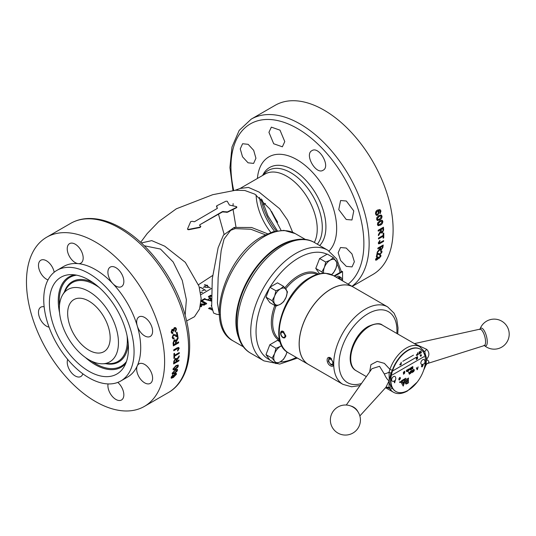 <?xml version="1.0" encoding="UTF-8"?>
<svg xmlns="http://www.w3.org/2000/svg" width="536" height="536" viewBox="0 0 536 536"><rect width="100%" height="100%" fill="white"/><g stroke="black" fill="none" stroke-linecap="round" stroke-linejoin="round"><path stroke-width="0.8" d="M346.33 201.013L353.773 210.903L351.971 219.981L346.229 219.485L338.765 209.596L340.595 200.518L346.33 201.013M311.939 150.65C319.014 145.765 330.893 166.542 323.108 170.234C315.985 175.145 304.167 154.328 311.939 150.65M268.938 132.332L271.343 127.133L280 130.161L284.777 141.598L282.358 146.804L273.702 143.762L268.938 132.332M242.52 156.787L240.255 148.894L242.587 143.735L248.155 144.331L253.682 150.341L255.933 158.247L253.602 163.406L248.054 162.803L242.52 156.787M351.971 253.923L354.37 261.742L352.038 266.901L346.33 266.379L340.595 260.489L338.176 252.684L340.507 247.525L346.223 248.034L351.971 253.923M56.977 270.325L63.603 266.493A63.871 36.877 60 0 1 78.256 263.652A11.269 6.506 -120 0 0 80.842 263.149A11.269 6.506 -120 0 0 83.181 257.984A11.269 6.506 -120 0 0 78.256 246.64A11.269 6.506 -120 0 0 69.573 243.625A11.269 6.506 -120 0 0 67.234 248.784A11.269 6.506 -120 0 0 78.256 263.652A63.871 36.877 60 0 1 95.542 269.655A63.871 36.877 60 0 1 112.821 283.604A11.269 6.506 -120 0 0 121.511 286.626A11.269 6.506 -120 0 0 121.511 273.608A11.269 6.506 -120 0 0 110.242 267.102A11.269 6.506 -120 0 0 112.821 283.604A63.871 36.877 60 0 1 137.27 325.942A11.269 6.506 -120 0 0 144.633 335.871A11.269 6.506 -120 0 0 150.268 336.434A11.269 6.506 -120 0 0 151.996 327.402A11.269 6.506 -120 0 0 144.633 317.466A11.269 6.506 -120 0 0 138.992 316.91A11.269 6.506 -120 0 0 137.27 325.942A63.871 36.877 60 0 1 137.27 365.853A11.269 6.506 -120 0 0 138.992 376.882A11.269 6.506 -120 0 0 150.268 383.387A11.269 6.506 -120 0 0 150.268 370.376A11.269 6.506 -120 0 0 138.992 363.87A11.269 6.506 -120 0 0 137.27 365.853A63.871 36.877 60 0 1 127.474 377.123L120.848 380.949A63.871 36.877 60 0 1 88.909 377.786A63.871 36.877 60 0 1 47.181 321.506A63.871 36.877 60 0 1 56.977 270.325A63.871 36.877 60 0 1 88.909 273.487A63.871 36.877 60 0 1 130.637 329.767A63.871 36.877 60 0 1 120.848 380.949M54.19 272.241A11.269 6.506 -120 0 0 52.086 266.734A11.269 6.506 -120 0 0 40.816 260.228A11.269 6.506 -120 0 0 40.816 273.239A11.269 6.506 -120 0 0 48.006 279.913M44.153 306.806A11.269 6.506 -120 0 0 40.816 307.182A11.269 6.506 -120 0 0 39.088 316.213A11.269 6.506 -120 0 0 46.451 326.149A11.269 6.506 -120 0 0 49.051 327.148M67.677 359.401A11.269 6.506 -120 0 0 70.98 372.118A11.269 6.506 -120 0 0 80.842 376.513A11.269 6.506 -120 0 0 82.839 373.806M108.058 383.923A11.269 6.506 -120 0 0 107.904 385.632A11.269 6.506 -120 0 0 112.821 396.975A11.269 6.506 -120 0 0 121.511 399.99A11.269 6.506 -120 0 0 123.843 394.831A11.269 6.506 -120 0 0 117.793 382.403M88.909 350.175A30.056 17.353 60 0 1 69.271 323.69A30.056 17.353 60 0 1 73.881 299.604A30.056 17.353 60 0 1 88.909 301.098A30.056 17.353 60 0 1 108.547 327.583A30.056 17.353 60 0 1 103.937 351.67A30.056 17.353 60 0 1 88.909 350.175M341.499 280.268A3.397 1.963 120 0 0 341.687 279.082A3.397 1.963 120 0 0 340.983 277.527L338.946 276.348A3.397 1.963 120 0 0 337.245 276.516A3.397 1.963 120 0 0 336.313 277.273M340.983 277.527A3.397 1.963 120 0 0 339.797 277.467L339.288 277.172A3.397 1.963 120 0 0 338.779 277.4A3.397 1.963 120 0 0 338.27 277.762L338.779 278.05A3.397 1.963 120 0 0 338.357 278.452M339.1 278.881A5.829 3.363 -120 0 0 338.779 278.05M281.206 245.287A61.694 35.617 120 0 0 279.96 245.99A61.694 35.617 120 0 0 236.356 322.974M238.446 337.057A61.995 35.791 -60 0 1 279.745 245.622A61.995 35.791 -60 0 1 294.445 240.061M88.909 371.274A55.891 32.267 60 0 1 50.525 314.337A55.891 32.267 60 0 1 70.638 274.62A55.891 32.267 60 0 1 88.909 280A55.891 32.267 60 0 1 123.957 366.966A55.891 32.267 60 0 1 88.909 371.274M88.909 291.51A41.795 24.127 60 0 1 117.612 334.089A41.795 24.127 60 0 1 102.57 363.783A41.795 24.127 60 0 1 88.909 359.763A41.795 24.127 60 0 1 62.705 294.733A41.795 24.127 60 0 1 88.909 291.51M236.544 206.628L229.408 205.067L227.237 201.255L225.917 201.214L216.812 205.764L217.174 208.484L194.414 221.75L192.236 221.314L190.682 221.623L187.627 228.698L187.868 229.247L188.766 229.361L200.163 227.096L200.585 226.132L199.727 225.623L199.727 224.819L222.487 211.553L227.438 211.901L236.544 207.352L236.544 206.628L236.544 207.72L227.438 212.263L222.487 211.921L199.727 224.819L199.727 225.623M200.806 226.715L200.585 226.132M265.353 234.781L250.815 229.24L235.183 228.624L230.654 230.312L224.075 239.002L221.187 250.573L218.152 277.641L217.442 302.934L219.325 314.418M219.633 314.672L216.671 314.297L213.596 313.051L211.666 306.438L212.263 278.881L218.139 247.712L223.472 235.096L234.205 227.418L251.619 227.499L267.531 233.77M185.148 315.336L186.374 299.738L182.253 280.388L173.182 261.997L160.465 249.046L144.285 245.769M281.072 230.359L269.95 209.107L254.848 194.159L244.818 190.488L235.163 190.246L240.108 188.451L248.449 187.419L259.116 192.096L279.604 208.685L287.591 220.108L292.669 232.309M198.521 284.716L212.665 275.471M211.432 288.529L200.873 294.706M209.891 295.671L210.655 295.229L211.412 295.664L210.655 296.106L209.891 295.671L209.891 296.033L210.655 296.475L211.412 296.033M208.404 296.522L209.435 298.204L208.404 296.522L209.201 296.066L211.171 298.76M211.593 300.797L204.236 298.874L204.98 298.458M200.712 300.797L203.961 299.021L204.578 299.383L202.025 300.783L206.722 303.47L206.032 303.845L200.712 300.797M141.337 242.955L151.742 240.624L164.733 246.185L185.315 262.345L199.017 286.244L201.154 298.492L199.539 309.038L194.461 316.736L186.595 320.977M187.868 229.616L187.627 229.066L187.868 229.616L188.766 229.723L200.163 227.465L200.163 227.096M217.415 208.357L216.571 206.615L216.812 205.764M218.46 214.105L224.082 234.212M236.544 206.996L236.544 207.72M200.585 226.5L200.163 227.465M200.565 305.426L201.75 306.09L201.06 306.445L200.424 306.09M200.839 303.885L205.342 304.214L204.377 304.716L200.719 304.642M211.532 305.286L211.633 306.156M212.511 308.95L210.052 307.657L210.326 308.381L210.052 307.657L208.571 308.408L212.283 309.754M177.027 335.951L174.977 334.605L173.269 334.518L172.197 337.479L172.927 338.839L174.066 338.792L173.992 337.888L173.262 337.955L172.813 337.144L173.443 335.395L174.749 335.57L176.25 336.608L177.892 336.675A97.686 56.401 -120 0 0 177.094 332.206L176.418 332.601A97.686 56.401 60 0 1 177.027 335.951L176.592 335.757M179.205 348.487L178.756 347.442L177.329 347.763L173.724 349.847A97.686 56.401 60 0 1 173.778 350.745L177.436 348.635L178.589 348.802L177.604 350.196L177.724 351.033L179.098 348.42L177.617 350.973M178.274 348.293L178.589 348.802M178.99 360.045L176.605 361.418A97.686 56.401 -120 0 0 176.672 360.574L179.185 356.788A97.686 56.401 -120 0 0 179.218 355.817L176.679 359.314L176.29 358.417L175.319 358.55L173.798 361.385A97.686 56.401 60 0 1 173.61 363.937L178.924 360.869A97.686 56.401 -120 0 0 178.99 360.045M176.746 371.642L177.543 370.142L177.383 369.277L175.232 369.94L172.163 373.25L172.317 374.108L174.441 373.425L176.645 371.582L174.441 373.425M171.118 377.25L171.306 378.228L173.336 377.512L176.478 374.215L176.344 373.337L175.131 373.599L172.967 376.158L173.269 377.016L171.701 377.418L172.914 374.939L171.118 377.25M171.212 378.188L173.336 377.512M177.637 367.441L178.361 365.894L178.133 364.989L175.942 365.632L172.981 369.002L173.202 369.9L175.366 369.237L177.537 367.381L175.366 369.237M179.252 352.567L174.555 355.281A97.686 56.401 -120 0 0 174.515 353.291L173.905 353.646A97.686 56.401 60 0 1 173.919 358.45L174.528 358.095A97.686 56.401 -120 0 0 174.555 356.145L179.252 353.432A97.686 56.401 -120 0 0 179.252 352.567M178.595 341.881L176.217 343.261A97.686 56.401 -120 0 0 176.103 342.31L178.133 338.25A97.686 56.401 -120 0 0 177.965 337.164L175.848 340.903L175.225 339.871L174.173 339.951L173.048 343.02A97.686 56.401 60 0 1 173.383 345.874L178.696 342.805A97.686 56.401 -120 0 0 178.595 341.881M172.847 329.312L173.296 329.727L172.016 329.365L171.131 332.159L171.875 333.365L172.934 333.419L172.813 332.488L171.741 331.777L172.257 330.263L173.389 331.248L174.019 330.987L174.508 328.548L175.379 328.514L175.882 329.332L175.218 331.201L175.473 332.052L176.505 329.01L175.614 327.603L174.294 327.637L173.296 329.727L172.9 329.345M172.257 330.263L172.84 330.223L172.257 330.263M172.813 332.488L172.056 332.407M95.542 242.051A97.686 56.401 60 0 1 159.359 328.132A97.686 56.401 60 0 1 144.385 406.409A97.686 56.401 60 0 1 95.542 401.571A97.686 56.401 60 0 1 31.725 315.49A97.686 56.401 60 0 1 46.699 237.207A97.686 56.401 60 0 1 95.542 242.051M376.868 217.495L376.641 219.331L377.277 220.47L379.696 219.954C381.217 219.311 381.987 218.065 382.021 216.222L381.364 215.07L378.912 215.573L376.868 217.495M378.215 231.17L380.594 229.797A97.686 56.401 60 0 1 380.661 230.715L378.403 234.647A97.686 56.401 60 0 1 378.436 235.659L380.808 232.061L381.297 233.013L382.302 232.905L383.642 229.964A97.686 56.401 -120 0 0 383.454 227.197L378.141 230.266A97.686 56.401 60 0 1 378.215 231.17M378.282 242.895L378.597 243.86L379.957 243.498L383.562 241.414A97.686 56.401 -120 0 0 383.615 240.584L379.964 242.694L378.892 242.574L379.95 241.22L379.903 240.423L378.282 242.895M379.053 242.989L378.785 242.513L379.053 242.989M378.235 254.225L377.491 253.709L380.165 254.52L382.027 252.014L381.86 250.975L380.895 251.129L380.687 251.873L381.418 252.356L380.326 253.836L377.096 253.26A97.686 56.401 60 0 1 376.299 256.811L376.982 256.416A97.686 56.401 -120 0 0 377.592 253.769L378.691 254.56M380.687 251.873L381.418 252.356M380.795 255.237L380.855 256.041L379.039 258.298L378.208 258.198L379.14 258.359L380.955 256.101L380.848 255.257L380.037 255.35L379.776 256.067L380.339 256.476L379.334 257.709L378.858 257.099L378.262 257.387L376.915 259.324L376.172 258.908L377.532 256.737L375.568 259.236L375.676 260.195L376.687 259.987L378.463 258.499M376.232 259.471L376.064 258.848L376.232 259.471M379.334 257.709L378.738 257.153M379.776 256.067L380.339 256.476M377.806 248.871L380.192 247.491A97.686 56.401 60 0 1 380.078 248.315L377.337 251.96A97.686 56.401 60 0 1 377.17 252.858L379.964 249.508L380.225 250.332L381.136 250.165L382.885 247.465A97.686 56.401 -120 0 0 383.22 244.992L377.907 248.061A97.686 56.401 60 0 1 377.806 248.871M378.47 238.085A97.686 56.401 60 0 1 378.47 238.949L383.166 236.235A97.686 56.401 60 0 1 383.133 238.178L383.743 237.823A97.686 56.401 -120 0 0 383.763 233.039L383.146 233.388A97.686 56.401 60 0 1 383.173 235.371L378.47 238.085M377.753 222.728L377.451 224.517L378.027 225.623L380.406 225.087C381.907 224.443 382.717 223.217 382.831 221.408L382.248 220.296L379.83 220.819L377.753 222.728M380.975 211.017L379.957 209.549L377.545 210.058C376.038 210.802 375.381 212.122 375.568 214.018L376.366 215.284L377.86 215.184L379.146 212.122L378.054 210.809L380.017 210.628L380.044 213.824L380.975 211.017L379.937 213.764M378.383 210.936L379.146 212.122M351.978 286.311A97.686 56.401 60 0 0 362.993 207.157A97.686 56.401 60 0 0 300.073 123.963A97.686 56.401 60 0 0 251.23 119.126L275.196 105.291A97.686 56.401 60 0 1 324.039 110.128A97.686 56.401 60 0 1 387.856 196.21A97.686 56.401 60 0 1 372.882 274.486L352.185 286.432M200.558 287.289L205.871 290.546L200.558 287.41L199.881 287.819L200.558 287.41M204.015 290.391L202.012 290.659L204.015 290.391M200.585 292.743L201.784 292.06L202.467 292.455L201.784 292.18L200.605 292.857M206.28 285.467L206.963 285.038L207.646 285.601L206.963 285.159L206.28 285.588L204.987 284.71L204.303 285.139L204.987 284.589L206.28 285.588M205.603 286.01L203.285 287.423L205.603 286.01M210.233 287.966L206.963 285.902L210.233 287.966M277.675 222.239A97.686 56.401 60 0 1 271.551 211.439M235.981 227.03L233.053 209.415M233.026 205.831L233.133 203.613M210.655 296.475L210.655 296.106M211.593 301.165L204.236 299.242L204.236 298.874M209.777 298.277L207.981 299.658L209.777 298.277L211.285 300.194M209.777 298.639L211.285 300.562M202.025 300.783L204.578 299.383M200.712 301.165L206.032 304.214L206.722 303.47M206.032 304.214L206.032 303.845M200.652 305.011L204.377 305.085L205.342 304.214M200.343 306.411L201.06 306.813L201.75 306.09M201.06 306.813L201.06 306.445M204.377 305.085L204.377 304.716M212.383 310.163L209.308 308.528M208.571 308.408L209.308 308.897M210.326 308.381L210.052 308.026M211.264 305.426L211.693 306.652M187.627 228.698L187.868 229.247M176.297 373.311L176.478 374.215M176.371 374.155L173.235 377.445M172.806 374.878L171.714 376.935M171.614 376.875L171.594 377.357M175.848 374.624L174.28 376.433L173.523 375.984L174.964 374.269L175.848 374.624L175.667 374.007M175.741 374.563L174.964 374.269M174.863 374.208L173.416 375.924L173.604 376.587L173.416 375.924M177.329 369.25L177.543 370.142M177.443 370.081L176.645 371.582M174.334 373.358L172.378 374.101M176.934 370.497L174.609 372.734L172.974 373.411L172.78 372.902L175.084 370.651C176.177 369.873 176.793 369.827 176.934 370.497L176.706 369.961M176.826 370.436C176.686 369.766 176.069 369.813 174.977 370.59L175.084 370.651M174.977 370.59L172.672 372.842L172.974 373.411M172.672 372.842L172.867 373.351M178.079 364.962L178.361 365.894M178.254 365.833L177.537 367.381M175.259 369.177L173.269 369.9M177.751 366.249L175.493 368.527L173.832 369.19L173.59 368.654L175.835 366.363C176.914 365.586 177.55 365.545 177.751 366.249L177.483 365.693M177.644 366.188C177.443 365.485 176.806 365.525 175.728 366.302L175.835 366.363M175.728 366.302L173.49 368.594L173.832 369.19M173.49 368.594L173.624 369.09M179.104 355.958A97.686 56.401 60 0 1 179.078 356.728L176.565 360.507A97.686 56.401 60 0 1 176.498 361.358L176.605 361.418M176.237 358.396L176.679 359.314M178.877 360.112A97.686 56.401 60 0 1 178.816 360.808L178.924 360.869M178.816 360.808L173.617 363.81M176.103 360.192A97.686 56.401 60 0 1 175.996 361.773L174.294 362.758A97.686 56.401 -120 0 0 174.414 360.996L175.305 359.388L175.909 359.301L175.198 359.328L176.103 360.192M175.198 359.328L174.307 360.936A97.686 56.401 60 0 1 174.187 362.698L174.294 362.758M174.414 353.351A97.686 56.401 60 0 1 174.448 355.221L174.555 355.281M179.145 352.628A97.686 56.401 60 0 1 179.151 353.371L174.448 356.085A97.686 56.401 60 0 1 174.421 358.035L174.528 358.095M174.421 358.035L173.919 358.329M178.702 347.415L179.098 348.42M178.488 348.742L177.329 348.574L173.771 350.624M177.892 337.278A97.686 56.401 60 0 1 178.026 338.189L175.996 342.249A97.686 56.401 60 0 1 176.11 343.201L176.217 343.261M175.172 339.844L175.848 340.903M178.508 341.935A97.686 56.401 60 0 1 178.595 342.745L178.696 342.805M178.595 342.745L173.376 345.76M175.386 341.847A97.686 56.401 60 0 1 175.6 343.616L173.899 344.594A97.686 56.401 -120 0 0 173.657 342.631L174.321 340.889L174.977 340.836L174.22 340.829L175.386 341.847M174.22 340.829L173.55 342.571A97.686 56.401 60 0 1 173.791 344.534L173.899 344.594M174.937 334.591L175.808 335.168M175.701 335.107L176.92 335.891M173.885 337.821L174.066 338.792M173.959 338.732L173.048 338.866M174.749 335.57L173.336 335.335L172.813 337.144M172.706 337.084L173.262 337.955M177.014 332.253A97.686 56.401 60 0 1 177.785 336.615L177.403 336.856M177.295 336.796L176.451 336.695M175.56 327.576L176.505 329.01M172.15 330.203L171.634 331.717L172.706 332.427L172.934 333.419M172.827 333.359L172.063 333.419M175.379 328.514L174.401 328.488L173.711 330.384L174.019 330.987M173.912 330.926L173.282 331.188M176.398 328.95L175.366 331.992M378.208 258.198L376.687 259.987M376.587 259.927L375.723 260.188M380.232 256.416L379.676 256.007M378.711 257.139L379.227 257.649M377.424 256.67L377.411 257.374M377.31 257.314L376.064 258.848M381.8 250.949L381.92 251.954L380.165 254.52M380.058 254.459L378.959 254.68M377.491 253.709A97.686 56.401 60 0 1 376.875 256.355L376.982 256.416M376.875 256.355L376.332 256.664M377.826 248.738L380.192 247.491M379.964 249.508L377.069 252.798M383.099 245.066A97.686 56.401 60 0 1 382.778 247.404L381.136 250.165M381.029 250.104L380.299 250.325M382.51 246.158L380.701 247.076A97.686 56.401 60 0 1 380.486 248.597L380.587 248.657A97.686 56.401 -120 0 0 380.801 247.143L382.51 246.158A97.686 56.401 60 0 1 382.269 247.846L381.257 249.387L380.58 249.434M381.257 249.387L380.587 248.657M380.486 248.597L381.156 249.327M383.501 240.651A97.686 56.401 60 0 1 383.454 241.354L378.731 243.86M379.796 240.363L379.95 241.22M379.85 241.16L378.785 242.513M383.655 233.093A97.686 56.401 60 0 1 383.635 237.763L383.743 237.823M383.635 237.763L383.133 238.058M378.47 238.822L383.166 236.235M378.202 231.05L380.594 229.797M380.808 232.061L378.329 235.592M383.361 227.251A97.686 56.401 60 0 1 383.535 229.904L382.302 232.905M382.195 232.845L381.398 233.033M382.912 228.457L381.103 229.381A97.686 56.401 60 0 1 381.21 231.083L381.317 231.143A97.686 56.401 -120 0 0 381.21 229.442L382.912 228.457A97.686 56.401 60 0 1 383.032 230.353L382.255 232.028L381.518 232.041M382.255 232.028L381.317 231.143M381.21 231.083L382.148 231.967M382.188 220.269L382.724 221.348C382.617 223.144 381.813 224.37 380.299 225.02L380.406 225.087M380.299 225.02L378.289 225.683M378.068 224.162L379.964 221.683L381.873 221.14L382.222 221.757L380.305 224.236L378.429 224.778L377.96 224.102L378.429 224.778M381.625 221.02L379.964 221.683M379.857 221.616L377.96 224.102M381.31 215.037L381.913 216.162C381.893 217.991 381.116 219.237 379.589 219.894L379.696 219.954M379.589 219.894L377.538 220.537M377.25 218.976L379.086 216.457L381.022 215.928L381.404 216.564L379.555 219.083L377.652 219.606L377.143 218.916L377.652 219.606M380.768 215.8L379.086 216.457M378.979 216.39L377.143 218.916M379.85 209.489L380.868 210.956M379.039 212.055L377.86 215.184M377.753 215.124L376.701 215.365M379.91 210.568L377.947 210.742M376.172 213.596L377.043 211.392L377.907 211.338L378.476 212.223L377.652 214.3L376.667 214.393L376.064 213.536L376.667 214.393M377.907 211.338L377.043 211.392M376.935 211.325L376.064 213.536M208.196 287.47L204.806 287.222L208.196 287.47M275.953 306.143L269.829 302.606L265.997 297.152L269.829 287.269L277.501 282.841L283.624 286.378L280.382 288.931A9.393 5.42 -60 0 1 286.13 289.447A9.393 5.42 -60 0 1 286.13 297.118A9.393 5.42 -60 0 1 280.382 304.274A9.393 5.42 -60 0 1 274.626 303.758A9.393 5.42 -60 0 1 274.626 296.086L272.12 300.689L275.953 306.143L280.382 304.274L283.624 301.714L286.13 297.118L287.457 291.832L283.624 286.378M286.887 351.851A9.393 5.42 -60 0 1 286.13 354.598A9.393 5.42 -60 0 1 280.382 361.753A9.393 5.42 -60 0 1 274.626 361.244L275.953 363.629L269.829 360.092L265.997 354.638L269.829 344.755L277.501 340.327L280.154 341.854M334.008 275.94L342.035 271.317L342.564 271.625L334.544 276.248M319.536 273.762L315.778 268.409L319.61 258.526L327.282 254.098L333.405 257.635L330.163 260.195A9.393 5.42 -60 0 1 335.911 260.704A9.393 5.42 -60 0 1 335.911 268.375A9.393 5.42 -60 0 1 331.483 274.613M342.558 280.871L342.564 271.625M339.797 277.467A5.829 3.363 60 0 1 340.454 279.665M339.288 277.172L339.288 278.988M319.61 258.526L325.734 262.064L330.163 260.195A9.393 5.42 120 0 0 324.407 267.35L321.901 271.946L323.047 273.266M323.67 273.233A9.393 5.42 -60 0 1 324.407 267.35L325.734 262.064M331.529 274.633L333.405 272.971L335.911 268.375L337.238 263.089L333.405 257.635M315.778 268.409L321.901 271.946M281.681 345.573L280.382 346.417A9.393 5.42 -60 0 1 281.789 345.78M280.382 346.417A9.393 5.42 120 0 0 274.626 353.572L272.12 358.169L274.626 361.244A9.393 5.42 -60 0 1 274.626 353.572L275.953 348.286L280.382 346.417M275.953 363.629L280.382 361.753L283.624 359.2L286.13 354.598L286.968 351.911M269.829 344.755L275.953 348.286M265.997 354.638L272.12 358.169M280.382 288.931A9.393 5.42 120 0 0 274.626 296.086L275.953 290.807L280.382 288.931M269.829 287.269L275.953 290.807M265.997 297.152L272.12 300.689M331.416 358.517L329.004 358.162L328.327 361.398L331.094 364.822L332.997 365.076L333.687 363.911L333.714 364.681C333.338 366.349 332.293 366.745 330.571 365.853C325.975 363.643 325.982 355.261 330.571 357.88L333.774 363.542M283.799 331.797L282.217 331.308L280.951 333.486M283.35 337.874C279.705 336.085 279.705 329.372 283.35 331.489L285.943 336.119L283.35 337.874L284.777 337.894L285.936 336.032M480.035 329.104A9.213 3.162 75 0 1 484.39 330.987A9.213 3.162 75 0 1 487.278 341.847A9.213 3.162 75 0 1 484.437 345.566M392.493 381.277A2.72 1.575 -60 0 1 391.615 379.917A2.72 1.575 -60 0 1 392.995 376.989A2.72 1.575 -60 0 1 395.153 376.667A2.841 2.841 0 0 1 392.493 381.277M421.718 364.4A2.72 1.575 -60 0 1 420.834 363.046A2.72 1.575 -60 0 1 422.214 360.118A2.72 1.575 -60 0 1 424.378 359.797A2.841 2.841 0 0 1 421.718 364.4M399.601 382.248L400.211 381.639L399.601 382.248M400.211 381.639L399.702 382.47M400.372 381.826L399.675 382.557L400.372 381.826M399.668 382.55L400.245 381.552M402.456 382.543L402.275 382.222A0.77 0.442 -60 0 1 402.235 381.699L400.781 382.537A0.77 0.442 -60 0 1 401.27 382.603L403.226 386.088L405.183 380.346A3.069 1.776 -60 0 1 405.524 379.816L404.673 380.285A0.77 0.442 -60 0 1 404.653 380.821L404.466 381.384L402.456 382.543L402.255 382.208A0.77 0.442 -60 0 1 402.208 381.712M407.581 380.5L407.246 380.694A1.441 0.831 120 0 0 406.221 382.463A1.441 0.831 120 0 0 406.523 383.126A1.441 0.831 120 0 0 407.246 383.052L407.581 380.5L407.226 380.687A1.441 0.831 120 0 0 406.201 382.449A1.441 0.831 120 0 0 406.502 383.113A1.441 0.831 120 0 0 406.509 383.119M405.397 382.952A2.023 1.166 120 0 0 405.812 383.877A2.023 1.166 120 0 0 406.837 383.763L408.586 382.758A0.77 0.442 -60 0 1 408.399 382.389L408.399 378.61A0.77 0.442 -60 0 1 408.586 378.027L407.4 378.711A0.77 0.442 -60 0 1 407.581 379.079L407.159 380.279L405.745 378.262L401.591 380.654L401.122 381.873L405.283 379.468L406.295 380.902A2.023 1.166 120 0 0 405.397 382.952M405.799 383.87A2.023 1.166 120 0 0 406.817 383.756L408.559 382.744A0.77 0.442 -60 0 1 408.378 382.376L408.378 378.597A0.77 0.442 -60 0 1 408.539 378.054M390.878 380.339A24.422 14.097 120 0 0 395.937 391.521A24.422 14.097 120 0 0 414.757 384.975A24.422 14.097 120 0 0 425.417 360.4A24.422 14.097 120 0 0 420.358 349.217A24.422 14.097 120 0 0 392.479 371.033L416.117 357.412L392.466 371.066A24.422 14.097 120 0 0 390.878 380.339M420.197 349.13A24.422 14.097 120 0 0 420.043 349.037A24.422 14.097 120 0 0 401.223 355.576A24.422 14.097 120 0 0 390.563 380.158A24.422 14.097 120 0 0 395.622 391.334A24.422 14.097 120 0 0 395.782 391.427M283.98 337.513A2.861 1.655 -120 0 0 284.716 334.752A2.861 1.655 -120 0 0 281.956 332.3A2.861 1.655 -120 0 0 280.938 333.74A2.861 1.655 -120 0 0 283.98 337.513M329.781 359.127A2.861 1.655 -120 0 0 328.769 360.567A2.861 1.655 -120 0 0 330.799 364.071A2.861 1.655 -120 0 0 331.811 364.346A2.861 1.655 -120 0 0 332.548 361.579A2.861 1.655 -120 0 0 329.781 359.127M330.069 357.954A3.759 2.171 -120 0 0 329.553 358.115A3.759 2.171 -120 0 0 328.769 359.837L328.769 360.567M330.799 364.071L331.429 364.44A3.759 2.171 -120 0 0 332.755 364.795A3.759 2.171 -120 0 0 333.305 364.627A3.759 2.171 -120 0 0 333.519 364.473M330.819 289.219A44.709 25.815 120 0 0 301.607 328.615A44.709 25.815 120 0 0 308.461 364.44L342.966 384.366A44.709 25.815 -60 0 1 333.714 364.681L333.714 363.107A44.709 25.815 -60 0 1 365.324 309.138A44.709 25.815 -60 0 1 387.675 306.927L353.17 287.001A44.709 25.815 120 0 0 330.819 289.219M353.137 286.981A44.709 25.815 120 0 0 353.11 286.968A44.709 25.815 120 0 0 330.752 289.179A44.709 25.815 120 0 0 301.547 328.581A44.709 25.815 120 0 0 308.401 364.406A44.709 25.815 120 0 0 308.428 364.426M417.149 382.188L407.44 390.992C401.973 393.993 397.277 394.396 393.364 392.198A26.298 15.182 -60 0 1 389.913 388.687A1.863 1.447 -30.3 0 0 392.406 388.084A24.435 14.11 120 0 0 396.064 391.588M414.636 343.743L426.703 349.372C429.597 352.413 429.597 355.656 426.696 359.093A1.863 0.972 4.5 0 0 426.442 359.167L426.442 359.75A1.863 1.173 175 0 1 426.696 359.636C429.597 361.291 429.597 362.671 426.703 363.77M423.989 351.147L424.633 351.643L426.696 359.093L425.818 365.398L426.897 363.71M359.857 415.936L385.92 387.32L389.089 380.808A1.863 1.173 175 0 1 389.25 380.634L389.049 372.185L389.913 369.331A1.863 0.476 19.2 0 0 392.406 370.095L390.945 373.27L389.089 380.808C387.541 379.93 385.933 377.625 384.245 373.887L379.548 366.302L371.924 368.694L346.283 405.028M386.402 387.32L389.913 388.687L389.049 387.582L389.089 381.344A1.863 0.972 -175.5 0 1 389.25 381.223L389.25 380.634M369.673 371.883L370.925 364.681L377.21 361.365L384.359 363.354L389.913 369.331A26.298 15.182 -60 0 1 406.509 347.951A26.298 15.182 -60 0 1 419.661 346.645L382.449 325.164A26.298 15.182 120 0 0 369.297 326.464A26.298 15.182 120 0 0 352.118 349.64A26.298 15.182 120 0 0 356.145 370.718L366.343 376.6M389.25 381.223L389.337 383.099L390.945 386.597L392.406 388.084M424.432 367.616L426.328 361.746A26.298 15.182 -60 0 0 426.328 357.271L424.713 353.773L423.929 353.164M424.713 353.773A1.863 1.521 -59.2 0 0 424.633 351.643L426.703 349.372M390.945 386.597A1.863 1.521 -59.2 0 1 389.049 387.582A5.635 5.186 87.5 0 0 387.039 387.24L385.92 387.32M390.945 373.27L389.049 372.185A5.635 1.642 -24.1 0 1 384.245 373.887M424.03 351.18L423.547 350.584A1.863 1.447 149.7 0 1 423.36 352.152M426.442 359.75L426.328 361.746M426.328 357.271L426.442 359.167M425.818 365.398L425.015 367.267L424.713 367.1M425.015 367.267L423.695 370.128A1.863 0.476 -160.8 0 1 423.654 370.182M333.687 363.911L333.687 362.617M413.464 355.14L402.838 361.277M424.09 356.614L392.211 374.992M417.47 353.74L417.752 352.641L417.752 354.926L416.733 355.489L416.278 355.113L417.47 353.74M416.733 355.489L416.278 355.113L416.733 355.489M420.117 352.983L420.874 350.839L421.376 352.829L420.7 351.254L419.876 353.7L419.433 351.985L418.763 354.336L419.259 351.77L419.567 351.589L420.117 352.983M421.256 355.16L420.82 354.879L421.256 355.16L420.84 354.892L420.217 355.489L420.847 354.624L421.531 355.087L420.861 356.346L420.211 355.783L421.276 355.174L420.82 354.879L420.224 355.462M420.847 354.624L421.531 355.087L420.861 356.346L420.211 355.857M404.325 372.051L404.687 371.227L404.439 372.775L404.814 372.848L403.447 374.222L403.688 372.708L403.32 372.627L404.111 371.562L404.003 372.239L404.325 372.051M407.347 370.45L406.918 370.175L406.295 370.765L406.925 369.907L407.601 370.363L406.938 371.622L406.288 371.066L407.347 370.45L406.898 370.162L406.543 370.651M406.925 369.907L407.601 370.363L406.918 371.615L406.288 371.14M409.323 369.405L409.986 368.138L410.643 368.621L410.429 369.425L409.986 369.867L409.303 369.391M410.623 368.607L409.966 368.125L410.643 368.621L410.429 369.425M399.622 377.545L400.493 378.182L399.622 379.89L398.744 379.22L399.622 377.545L400.211 377.478M399.622 379.89L399.025 379.95L399.622 379.89M409.906 372.339L409.37 374.228L408.613 372.386L409.102 372.801L409.906 372.339M413.511 369.525L414.382 370.162L413.504 371.87L412.633 371.2L413.511 369.525L414.1 369.465M413.484 369.518L414.362 370.148L413.504 371.87L412.914 371.937M417.665 367.863L417.122 369.753L416.365 367.904L416.854 368.326L417.665 367.863M422.274 364.467L423.152 365.103L422.274 366.805L421.403 366.135L422.328 364.44M422.274 366.805L421.678 366.872L422.274 366.805L423.152 365.103M412.077 372.312L412.077 370.383L412.331 372.52L411.929 372.748L411.427 371.1L410.529 373.558L410.529 371.274L410.784 373.063L411.28 370.845L411.581 370.671L412.077 372.312L411.568 370.678M394.081 381.083L394.201 381.404L395.005 380.942L395.193 380.232M395.32 380.058L394.737 382.677L393.793 381.19M412.546 368.621L412.546 366.691L412.82 368.808L412.405 369.056L411.876 367.421L410.924 369.907L410.924 367.629L411.199 369.398L411.728 367.16L412.023 366.993L412.546 368.621L412.003 366.999M407.883 371.662L407.883 369.384L408.526 368.982L409.122 369.498L408.137 370.678L408.137 371.515L408.117 370.664L408.526 370.704L408.117 370.664M408.526 368.982L409.122 369.498L408.506 370.698M417.182 357.385L417.551 356.561L417.303 358.108L417.678 358.182L416.305 359.562L416.552 358.041L416.184 357.968L416.713 357.043L416.861 357.572L417.182 357.385M400.928 363.287L401.209 362.189L401.209 364.473L400.191 365.043L399.735 364.668L400.928 363.287M401.189 362.202L401.189 364.46L400.191 365.043L399.735 364.668M401.136 381.84L405.283 379.468M407.159 380.279L405.732 378.262M403.213 386.061L405.162 380.332A3.069 1.776 -60 0 1 405.497 379.81M404.278 381.92L402.616 382.858L403.461 384.325L404.278 381.92L402.637 382.865L403.461 384.325M400.137 381.659L399.769 382.423M399.735 381.893L400.164 381.645L400.164 382.262L399.823 382.135M422.254 364.453L423.132 365.09M421.631 365.981L422.274 366.544L422.897 365.244L422.274 364.728L421.631 365.981M422.897 365.244L422.254 364.715L421.658 365.994L422.274 366.544M418.12 366.892L417.397 369.599M416.626 367.756L416.854 368.326M417.584 368.172L416.914 368.534L417.236 369.398L417.584 368.172L416.934 368.547L417.256 369.411M413.484 371.857L412.901 371.93M414.127 370.309L413.49 369.78L414.107 370.296L413.49 369.78L412.867 371.046L413.504 371.609L414.127 370.309L413.511 369.793L412.888 371.053L413.504 371.609M412.311 370.249L412.331 372.52L411.923 372.728M410.529 373.532L411.427 371.1M410.764 371.14L410.784 373.063M410.368 371.368L409.638 374.074M408.868 372.232L409.102 372.801M409.343 373.505L409.826 372.647L409.182 373.023L409.504 373.887M409.826 372.647L409.156 373.009L409.363 373.512M399.601 377.532L400.493 378.182M400.472 378.168L399.601 379.877M400.245 378.322L399.601 377.793L400.218 378.309L399.601 377.793L398.978 379.059L399.622 379.622L400.245 378.322L399.622 377.806L398.998 379.073L399.622 379.622M395.468 379.97L394.456 382.811M394.925 381.25L394.262 381.612L394.603 382.49L394.925 381.25L394.282 381.625L394.603 382.49M412.8 366.544L412.82 368.808M412.8 368.802L412.398 369.029M411.34 369.666L411.876 367.421M411.32 369.659L410.924 369.887M411.179 367.475L411.199 369.398M410.409 369.411L409.966 369.853M410.388 368.768L409.966 368.386L409.578 369.244L409.966 369.592L410.388 368.768L409.966 368.386L409.558 369.23L409.986 369.599M408.506 368.969L409.102 369.485M408.868 369.646L408.479 369.25L408.847 369.632L408.479 369.25L408.117 370.034L408.486 370.443L408.868 369.646L408.499 369.257L408.137 370.048L408.512 370.456M406.898 369.894L407.581 370.349M406.918 371.615L406.261 371.126M407.327 370.436L406.898 370.162L407.327 370.436M407.347 370.711L406.63 371.394M404.667 371.24L404.58 371.904M404.794 372.044L404.439 372.775M404.794 372.835L404.03 373.86M403.789 373.418L403.709 374.074M403.32 372.895L403.688 372.708M404.084 371.575L404.003 372.239M404.271 372.373L403.863 373.11M420.827 354.618L421.504 355.073M420.84 356.333L420.19 355.85M421.256 355.422L420.559 356.118M417.524 356.574L417.437 357.237M417.651 357.385L417.303 358.108M417.651 358.175L417.142 359.08M416.646 358.752L416.566 359.408M416.184 358.236L416.552 358.041M416.948 356.909L416.861 357.572M417.129 357.706L416.72 358.443M420.861 350.846L421.082 352.976M420.68 351.241L420.211 353.505M419.413 351.978L419.052 354.169M419.554 351.603L420.043 353.325M417.732 352.655L417.752 354.926M417.732 354.912L416.707 355.475M417.47 354.001L416.539 354.933L417.47 354.819L417.47 354.001L416.774 355.207M400.164 365.029L399.715 364.654M400.928 363.549L399.997 364.487L400.928 364.373L400.928 363.549L400.231 364.755M392.446 371.053L416.097 357.398M297.453 358.088L279.745 364.065L263.96 360.875A63.871 36.877 -60 0 1 263.96 287.122A63.871 36.877 -60 0 1 327.831 250.245L314.552 242.58A63.871 36.877 120 0 0 250.68 279.457A63.871 36.877 120 0 0 250.68 353.204C231.545 342.638 232.249 307.436 249.307 278.66C265.695 249.501 295.825 231.291 314.552 242.58M280 361.968A60.112 34.706 120 0 0 296.294 357.418M269.581 287.912A60.112 34.706 120 0 0 268.496 289.742A60.112 34.706 120 0 0 269.581 359.736M284.871 287.812A38.512 22.237 -60 0 1 318.317 274.05M317.017 274.425A37.574 21.695 120 0 0 285.708 288.864M275.94 306.136A37.574 21.695 120 0 0 279.497 339.415M64.367 292.013A46.398 26.787 60 0 1 92.829 282.492M99.153 287.47A45.533 26.291 -120 0 0 95.133 284.864A45.533 26.291 -120 0 0 66.585 288.375L62.705 294.733M125.726 363.488A52.153 30.11 60 0 1 95.133 364.627A52.153 30.11 60 0 1 85.405 357.499M59.563 312.743A52.153 30.11 60 0 1 74.538 274.827M76.588 275.162A51.288 29.614 -120 0 0 59.483 305.487M91.649 361.197A51.288 29.614 -120 0 0 95.542 363.683A51.288 29.614 -120 0 0 126.463 361.545M102.57 363.783L110.021 363.602A45.533 26.291 -120 0 0 127.079 335.851M348.166 284.114A93.994 54.27 -120 0 0 357.706 207.76A93.994 54.27 -120 0 0 297.413 128.513A93.994 54.27 -120 0 0 233.75 190.528M70.665 223.371C75.73 220.47 81.338 218.856 87.495 218.527C98.302 218.065 109.599 221.227 121.384 228.028C147.4 242.748 172.224 275.249 183.051 308.475C195.506 344.963 190.24 380.312 168.351 392.566A97.686 56.401 -120 0 0 183.325 314.29A97.686 56.401 -120 0 0 119.508 228.209A97.686 56.401 -120 0 0 70.665 223.371L46.699 237.207M264.161 236.624A61.995 35.791 120 0 0 223.659 291.249A61.995 35.791 120 0 0 233.167 340.923C203.446 325.801 225.328 255.947 262.278 236.436L273.273 231.686L283.919 230.353L295.155 233.549A61.995 35.791 120 0 0 264.161 236.624M319.664 245.528A46.592 26.901 -120 0 0 322.304 207.452A46.592 26.901 -120 0 0 292.964 169.785A46.592 26.901 -120 0 0 262.64 175.446M261.032 198.749A46.592 26.901 -120 0 0 276.254 230.962M257.407 178.468A56.159 32.421 60 0 1 296.944 159.674A56.159 32.421 60 0 1 332.327 205.127A56.159 32.421 60 0 1 329.077 251.022M314.317 242.446A43.208 24.944 -120 0 0 286.68 176.177A43.208 24.944 -120 0 0 265.079 174.039L240.108 188.451M256.141 194.95A43.208 24.944 -120 0 0 270.827 232.463M274.606 231.331A44.716 25.815 60 0 1 259.511 197.416M263.303 175.064A44.716 25.815 60 0 1 290.666 172.646A44.716 25.815 60 0 1 318.391 207.606A44.716 25.815 60 0 1 317.325 244.181M235.183 228.624A5.635 2.754 76.7 0 1 234.205 227.418M188.766 229.361L188.766 229.723M222.487 211.921L222.487 211.553M223.385 211.439L223.385 211.807M226.54 212.37L226.54 212.001M227.438 211.901L227.438 212.263M128.238 343.817A46.398 26.787 60 0 1 105.76 363.703M340.045 272.462A60.112 34.706 120 0 0 337.077 264.101M327.06 254.225A60.112 34.706 120 0 0 270.05 287.142M279.819 340.729A38.512 22.237 -60 0 1 274.787 305.473M396.828 333.466A40.95 23.644 120 0 0 367.977 313.741A40.95 23.644 120 0 0 339.208 359.998A40.95 23.644 120 0 0 361.458 383.521M310.86 277.695A44.709 25.815 120 0 0 281.655 317.091A44.709 25.815 120 0 0 288.509 352.923C267.457 342.504 283.149 291.638 309.922 277.601C315.289 274.506 320.441 273.052 325.385 273.246L333.218 275.484A44.709 25.815 120 0 0 310.86 277.695M350.772 406A8.496 6.291 38.8 0 1 357.941 411.762M427.165 363.622L484.236 345.593A8.496 2.914 -105 0 0 485.569 341.847A8.496 2.914 -105 0 0 483.586 333.171A8.496 2.914 -105 0 0 479.841 329.184L414.408 343.616M420.485 349.298A24.435 14.11 120 0 0 392.406 370.095M263.96 360.875L250.68 353.204M262.004 199.687L267.886 215.753L277.326 230.768M243.498 346.893L233.167 340.923M237.569 189.865L212.725 194.695L176.297 208.819L158.817 221.522L147.179 233.569L140.667 242.339M144.385 406.409L168.351 392.566M305.493 239.518L295.155 233.549M251.23 119.126L239.19 130.422L231.981 147.045L229.924 167.614L232.986 190.715M210.045 308.053L210.045 307.684M216.537 206.112L216.537 206.481M187.593 228.852L187.593 229.22M236.818 207.01L236.818 207.378M341.372 271.705L336.648 258.915L327.831 250.245M263.411 204.705L265.534 203.472M484.062 345.258L484.236 345.593M479.861 329.56L479.867 329.178M342.966 384.366L351.596 386.771L360.038 385.538M308.401 364.406L288.509 352.923M356.145 370.718C343.422 364.165 352.715 334.665 368.366 326.37C375.341 323.309 380.037 322.906 382.449 325.164M360.427 420.036A15.028 15.028 0 0 0 333.68 410.623A15.028 15.028 0 0 0 345.398 435.065A15.028 15.028 0 0 0 360.427 420.036M484.41 345.566A15.028 15.028 0 0 0 509.2 334.142A15.028 15.028 0 0 0 480.008 329.124M393.364 392.198L385.572 387.702M423.547 350.584L419.661 346.645M422.884 372.252L423.695 370.128M353.11 286.968L333.218 275.484M397.752 333.995L398.027 327.958L396.734 319.188L394.087 313.205L387.675 306.927M280.938 333.74L280.938 333.191"/></g></svg>
